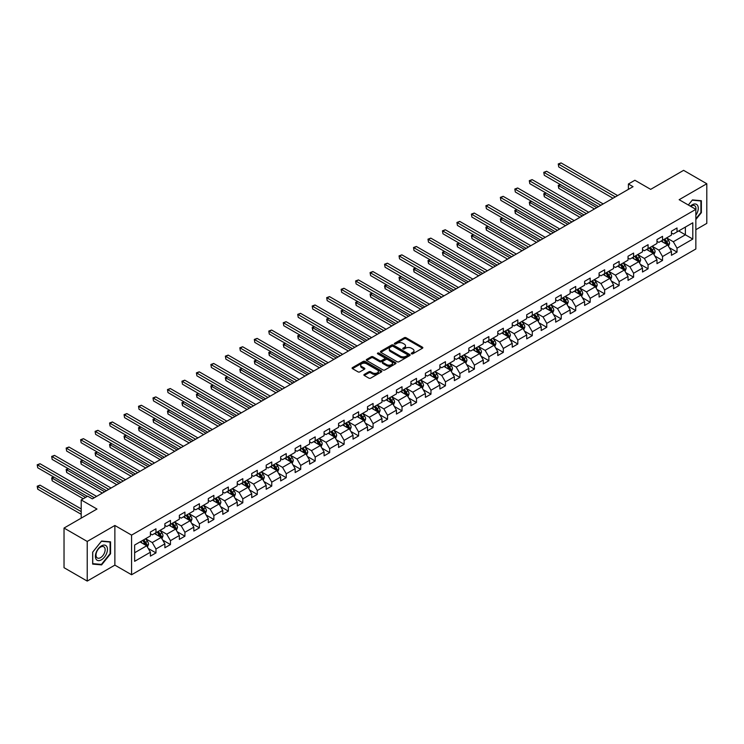 <?xml version="1.0" encoding="UTF-8"?>
<svg xmlns="http://www.w3.org/2000/svg" width="744" height="744" viewBox="0 0 744 744"><rect width="100%" height="100%" fill="white"/><g stroke="black" fill="none" stroke-linecap="round" stroke-linejoin="round"><path stroke-width="1.12" d="M411.516 353.819A0.902 0.521 0 0 0 412.79 353.819L422.462 348.238A1.283 0.744 0 0 0 422.843 347.708A1.283 0.744 0 0 0 422.462 347.188L406.075 337.72A1.283 0.744 0 0 0 404.252 337.72L394.571 343.31A0.902 0.521 0 0 0 395.845 344.044L397.101 343.319A4.12 2.381 0 0 1 402.932 343.319L404.299 344.109A4.12 2.381 0 0 1 405.499 345.793A4.12 2.381 0 0 1 404.299 347.476L403.043 348.192A0.902 0.521 0 0 0 404.317 348.936L405.573 348.211A4.12 2.381 0 0 1 411.395 348.211L412.762 349.001A4.12 2.381 0 0 1 413.971 350.684A4.12 2.381 0 0 1 412.762 352.358L411.516 353.084A0.902 0.521 0 0 0 411.516 353.819L411.516 353.084M364.272 374.418A1.283 0.744 0 0 0 363.89 374.948A1.283 0.744 0 0 0 364.272 375.469L368.866 378.129A1.283 0.744 0 0 0 370.689 378.129L381.44 371.926A1.283 0.744 0 0 0 381.812 371.396A1.283 0.744 0 0 0 381.44 370.875L365.044 361.407A1.283 0.744 0 0 0 363.221 361.407L352.479 367.61A1.283 0.744 0 0 0 352.098 368.141A1.283 0.744 0 0 0 352.479 368.661L358.031 371.87A1.283 0.744 0 0 0 359.854 371.87L364.458 369.21A1.283 0.744 0 0 0 364.83 368.689A1.283 0.744 0 0 0 364.458 368.159L361.696 366.569A3.441 1.99 0 0 1 360.691 365.164A3.441 1.99 0 0 1 362.812 363.332A3.441 1.99 0 0 1 366.569 363.76L377.366 369.991A3.441 1.99 0 0 1 378.371 371.396A3.441 1.99 0 0 1 376.241 373.237A3.441 1.99 0 0 1 372.493 372.8L370.689 371.768A1.283 0.744 0 0 0 368.866 371.768L364.272 374.418L364.272 375.469L368.866 372.837L368.866 371.768M695.854 229.701L706.8 223.377L706.8 183.74L683.606 170.348L650.665 189.357L634.892 180.253L628.401 184.001L633.042 186.679L92.33 498.861L87.69 496.183L81.198 499.931L81.198 518.14M87.225 541.446L87.225 581.083L114.874 565.124L114.874 525.478L87.225 541.446L64.031 528.054L96.971 509.036L81.198 499.931M114.874 525.478L131.576 535.122L695.854 209.343L695.854 248.98L131.576 574.759L131.576 535.122M706.8 183.74L679.151 199.699L695.854 209.343M397.194 361.77A1.283 0.744 0 0 0 399.017 361.77L409.758 355.567A1.283 0.744 0 0 0 410.139 355.046A1.283 0.744 0 0 0 409.758 354.516L393.371 345.058A1.283 0.744 0 0 0 391.549 345.058L380.798 351.261A1.283 0.744 0 0 0 380.426 351.782A1.283 0.744 0 0 0 380.798 352.312L397.194 361.77M378.017 354.014A0.902 0.521 0 0 1 378.928 354.144L378.928 353.075L395.594 362.691A1.283 0.744 0 0 1 395.975 363.221A1.283 0.744 0 0 1 395.594 363.742L384.853 369.954A1.283 0.744 0 0 1 383.03 369.954L366.643 360.487L366.643 359.436A1.283 0.744 0 0 0 366.262 359.957A1.283 0.744 0 0 0 366.643 360.487M366.643 359.436L371.237 356.776A1.283 0.744 0 0 1 373.06 356.776L379.71 360.617A1.283 0.744 0 0 0 381.533 360.617L384.583 358.859A1.283 0.744 0 0 0 384.955 358.329A1.283 0.744 0 0 0 384.583 357.808L377.654 353.809A0.902 0.521 0 0 1 378.928 353.075M87.225 581.083L64.031 567.691L64.031 528.054M148.223 548.44L155.97 552.904L155.97 548.998L164.88 543.855L164.88 547.77L170.45 544.552L170.45 540.646L179.351 535.503L179.351 539.409L184.921 536.192L184.921 532.286L193.831 527.143L193.831 531.058L199.392 527.84L199.392 523.925L208.301 518.791L208.301 522.697L213.872 519.479L213.872 515.573L222.772 510.431L222.772 514.346L228.343 511.128L228.343 507.213L237.252 502.079L237.252 505.985L242.814 502.767L242.814 498.861L251.723 493.718L251.723 497.624L257.284 494.416L257.284 490.501L266.194 485.367L266.194 489.273L271.765 486.055L271.765 482.149L280.665 477.006L280.665 480.912L286.235 477.704L286.235 473.788L295.145 468.646L295.145 472.561L300.706 469.343L300.706 465.437L309.616 460.294L309.616 464.2L315.186 460.992L315.186 457.076L324.086 451.934L324.086 455.849L329.657 452.631L329.657 448.725L338.567 443.582L338.567 447.488L344.128 444.28L344.128 440.364L353.037 435.221L353.037 439.137L358.599 435.919L358.599 432.013L367.508 426.87L367.508 430.776L373.079 427.567L373.079 423.652L381.979 418.509L381.979 422.425L387.55 419.207L387.55 415.301L396.459 410.158L396.459 414.064L402.02 410.855L402.02 406.94L410.93 401.797L410.93 405.713L416.501 402.495L416.501 398.589L425.401 393.446L425.401 397.352L430.971 394.143L430.971 390.228L439.881 385.085L439.881 389L445.442 385.783L445.442 381.877L454.352 376.734L454.352 380.64L459.913 377.431L459.913 373.516L468.822 368.373L468.822 372.288L474.393 369.071L474.393 365.164L483.293 360.022L483.293 363.928L488.864 360.719L488.864 356.804L497.773 351.661L497.773 355.576L503.335 352.358L503.335 348.452L512.244 343.31L512.244 347.216L517.815 344.007L517.815 340.092L526.715 334.949L526.715 338.864L532.286 335.646L532.286 331.74L541.195 326.597L541.195 330.503L546.756 327.295L546.756 323.38L555.666 318.237L555.666 322.152L561.227 318.934L561.227 315.028L570.136 309.885L570.136 313.791L575.707 310.583L575.707 306.668L584.607 301.525L584.607 305.44L590.178 302.222L590.178 298.316L599.087 293.173L599.087 297.079L604.649 293.871L604.649 289.955L613.558 284.812L613.558 288.728L619.129 285.51L619.129 281.604L628.029 276.461L628.029 280.367L633.6 277.159L633.6 273.243L642.509 268.1L642.509 272.016L648.071 268.798L648.071 264.892L656.98 259.749L656.98 263.655L662.541 260.447L662.541 256.531L671.451 251.388L671.451 255.304L677.021 252.086L677.021 248.18L692.794 239.066L692.794 222.791L685.373 227.069L685.373 234.788L692.794 239.066M155.97 552.904L150.409 556.121L150.409 552.215L134.636 561.32L134.636 545.036L150.409 535.931L150.409 532.016L155.97 528.807L155.97 532.713L164.88 527.57L164.88 523.664L170.45 520.447L170.45 524.362L179.351 519.219L179.351 515.304L184.921 512.095L184.921 516.001L193.831 510.858L193.831 506.952L199.392 503.735L199.392 507.65L208.301 502.507L208.301 498.592L213.872 495.383L213.872 499.289L222.772 494.146L222.772 490.24L228.343 487.022L228.343 490.938L237.252 485.795L237.252 481.88L242.814 478.671L242.814 482.577L251.723 477.434L251.723 473.528L257.284 470.31L257.284 474.216L266.194 469.083L266.194 465.167L271.765 461.959L271.765 465.865L280.665 460.722L280.665 456.816L286.235 453.598L286.235 457.504L295.145 452.371L295.145 448.455L300.706 445.238L300.706 449.153L309.616 444.01L309.616 440.104L315.186 436.886L315.186 440.792L324.086 435.659L324.086 431.743L329.657 428.525L329.657 432.441L338.567 427.298L338.567 423.392L344.128 420.174L344.128 424.08L353.037 418.937L353.037 415.031L358.599 411.813L358.599 415.729L367.508 410.586L367.508 406.68L373.079 403.462L373.079 407.368L381.979 402.225L381.979 398.319L387.55 395.101L387.55 399.017L396.459 393.874L396.459 389.958L402.02 386.75L402.02 390.656L410.93 385.513L410.93 381.607L416.501 378.389L416.501 382.304L425.401 377.162L425.401 373.246L430.971 370.038L430.971 373.944L439.881 368.801L439.881 364.895L445.442 361.677L445.442 365.592L454.352 360.449L454.352 356.534L459.913 353.326L459.913 357.232L468.822 352.089L468.822 348.183L474.393 344.965L474.393 348.88L483.293 343.737L483.293 339.822L488.864 336.613L488.864 340.519L497.773 335.377L497.773 331.471L503.335 328.253L503.335 332.168L512.244 327.025L512.244 323.11L517.815 319.901L517.815 323.807L526.715 318.664L526.715 314.759L532.286 311.541L532.286 315.456L541.195 310.313L541.195 306.398L546.756 303.189L546.756 307.095L555.666 301.952L555.666 298.046L561.227 294.829L561.227 298.744L570.136 293.601L570.136 289.686L575.707 286.477L575.707 290.383L584.607 285.24L584.607 281.334L590.178 278.117L590.178 282.032L599.087 276.889L599.087 272.974L604.649 269.765L604.649 273.671L613.558 268.528L613.558 264.622L619.129 261.404L619.129 265.32L628.029 260.177L628.029 256.262L633.6 253.053L633.6 256.959L642.509 251.816L642.509 247.91L648.071 244.692L648.071 248.608L656.98 243.465L656.98 239.549L662.541 236.341L662.541 240.247L671.451 235.104L671.451 231.198L677.021 227.98L677.021 231.895L692.794 222.791M154.492 533.569L161.169 537.428L152.26 542.571L145.582 538.712M150.409 533.783L152.26 534.852L155.97 532.713M152.26 542.571L155.97 548.998M161.169 537.428L164.88 543.855M168.962 525.217L175.64 529.068L166.74 534.211L160.053 530.36M164.88 525.431L166.74 526.501L170.45 524.362M166.74 534.211L170.45 540.646M175.64 529.068L179.351 535.503M183.433 516.857L190.12 520.716L181.21 525.859L174.533 522M179.351 517.071L181.21 518.14L184.921 516.001M181.21 525.859L184.921 532.286M190.12 520.716L193.831 527.143M197.913 508.505L204.591 512.356L195.681 517.499L189.004 513.648M193.831 508.719L195.681 509.789L199.392 507.65M195.681 517.499L199.392 523.925M204.591 512.356L208.301 518.791M212.384 500.145L219.062 504.004L210.161 509.147L203.475 505.288M208.301 500.359L210.161 501.428L213.872 499.289M210.161 509.147L213.872 515.573M219.062 504.004L222.772 510.431M226.855 491.793L233.542 495.644L224.632 500.786L217.955 496.936M222.772 492.007L224.632 493.077L228.343 490.938M224.632 500.786L228.343 507.213M233.542 495.644L237.252 502.079M241.335 483.433L248.012 487.292L239.103 492.435L232.426 488.576M237.252 483.647L239.103 484.716L242.814 482.577M239.103 492.435L242.814 498.861M248.012 487.292L251.723 493.718M255.806 475.081L262.483 478.931L253.574 484.074L246.896 480.224M251.723 475.295L253.574 476.365L257.284 474.216M253.574 484.074L257.284 490.501M262.483 478.931L266.194 485.367M270.277 466.721L276.954 470.58L268.054 475.723L261.367 471.863M266.194 466.934L268.054 468.004L271.765 465.865M268.054 475.723L271.765 482.149M276.954 470.58L280.665 477.006M284.747 458.369L291.434 462.219L282.525 467.362L275.847 463.512M280.665 458.583L282.525 459.653L286.235 457.504M282.525 467.362L286.235 473.788M291.434 462.219L295.145 468.646M299.228 450.008L305.905 453.868L296.996 459.011L290.318 455.151M295.145 450.222L296.996 451.292L300.706 449.153M296.996 459.011L300.706 465.437M305.905 453.868L309.616 460.294M313.698 441.657L320.376 445.507L311.476 450.65L304.789 446.8M309.616 441.871L311.476 442.94L315.186 440.792M311.476 450.65L315.186 457.076M320.376 445.507L324.086 451.934M328.169 433.296L334.856 437.156L325.946 442.299L319.269 438.439M324.086 433.51L325.946 434.58L329.657 432.441M325.946 442.299L329.657 448.725M334.856 437.156L338.567 443.582M342.649 424.945L349.327 428.795L340.417 433.938L333.74 430.088M338.567 425.159L340.417 426.228L344.128 424.08M340.417 433.938L344.128 440.364M349.327 428.795L353.037 435.221M357.12 416.584L363.797 420.444L354.888 425.587L348.211 421.727M353.037 416.798L354.888 417.868L358.599 415.729M354.888 425.587L358.599 432.013M363.797 420.444L367.508 426.87M371.591 408.233L378.268 412.083L369.368 417.226L362.681 413.366M367.508 408.447L369.368 409.516L373.079 407.368M369.368 417.226L373.079 423.652M378.268 412.083L381.979 418.509M386.062 399.872L392.748 403.732L383.839 408.875L377.162 405.015M381.979 400.086L383.839 401.156L387.55 399.017M383.839 408.875L387.55 415.301M392.748 403.732L396.459 410.158M400.542 391.521L407.219 395.371L398.31 400.514L391.632 396.654M396.459 391.735L398.31 392.804L402.02 390.656M398.31 400.514L402.02 406.94M407.219 395.371L410.93 401.797M415.013 383.16L421.69 387.019L412.79 392.162L406.103 388.303M410.93 383.374L412.79 384.443L416.501 382.304M412.79 392.162L416.501 398.589M421.69 387.019L425.401 393.446M429.483 374.809L436.17 378.659L427.261 383.802L420.583 379.942M425.401 375.023L427.261 376.092L430.971 373.944M427.261 383.802L430.971 390.228M436.17 378.659L439.881 385.085M443.963 366.448L450.641 370.307L441.731 375.45L435.054 371.591M439.881 366.662L441.731 367.731L445.442 365.592M441.731 375.45L445.442 381.877M450.641 370.307L454.352 376.734M458.434 358.087L465.112 361.947L456.202 367.09L449.525 363.23M454.352 358.31L456.202 359.38L459.913 357.232M456.202 367.09L459.913 373.516M465.112 361.947L468.822 368.373M472.905 349.736L479.582 353.595L470.682 358.738L463.996 354.879M468.822 349.95L470.682 351.019L474.393 348.88M470.682 358.738L474.393 365.164M479.582 353.595L483.293 360.022M487.376 341.375L494.062 345.235L485.153 350.377L478.476 346.518M483.293 341.598L485.153 342.668L488.864 340.519M485.153 350.377L488.864 356.804M494.062 345.235L497.773 351.661M501.856 333.024L508.533 336.883L499.624 342.026L492.946 338.167M497.773 333.238L499.624 334.307L503.335 332.168M499.624 342.026L503.335 348.452M508.533 336.883L512.244 343.31M516.327 324.663L523.004 328.523L514.095 333.665L507.417 329.806M512.244 324.877L514.095 325.956L517.815 323.807M514.095 333.665L517.815 340.092M523.004 328.523L526.715 334.949M530.798 316.312L537.475 320.171L528.575 325.314L521.888 321.454M526.715 316.526L528.575 317.595L532.286 315.456M528.575 325.314L532.286 331.74M537.475 320.171L541.195 326.597M545.268 307.951L551.955 311.81L543.046 316.953L536.368 313.094M541.195 308.165L543.046 309.244L546.756 307.095M543.046 316.953L546.756 323.38M551.955 311.81L555.666 318.237M559.748 299.599L566.426 303.459L557.516 308.602L550.839 304.742M555.666 299.813L557.516 300.883L561.227 298.744M557.516 308.602L561.227 315.028M566.426 303.459L570.136 309.885M574.219 291.239L580.897 295.098L571.996 300.241L565.31 296.382M570.136 291.453L571.996 292.532L575.707 290.383M571.996 300.241L575.707 306.668M580.897 295.098L584.607 301.525M588.69 282.887L595.377 286.747L586.467 291.89L579.79 288.03M584.607 283.101L586.467 284.171L590.178 282.032M586.467 291.89L590.178 298.316M595.377 286.747L599.087 293.173M603.17 274.527L609.848 278.386L600.938 283.529L594.261 279.67M599.087 274.741L600.938 275.819L604.649 273.671M600.938 283.529L604.649 289.955M609.848 278.386L613.558 284.812M617.641 266.175L624.318 270.035L615.409 275.178L608.731 271.318M613.558 266.389L615.409 267.459L619.129 265.32M615.409 275.178L619.129 281.604M624.318 270.035L628.029 276.461M632.112 257.815L638.789 261.674L629.889 266.817L623.202 262.958M628.029 258.029L629.889 259.107L633.6 256.959M629.889 266.817L633.6 273.243M638.789 261.674L642.509 268.1M646.582 249.463L653.269 253.323L644.36 258.456L637.682 254.606M642.509 249.677L644.36 250.747L648.071 248.608M644.36 258.456L648.071 264.892M653.269 253.323L656.98 259.749M661.063 241.103L667.74 244.962L658.831 250.105L652.153 246.245M656.98 241.316L658.831 242.395L662.541 240.247M658.831 250.105L662.541 256.531M667.74 244.962L671.451 251.388M678.686 230.928L685.373 234.788L673.311 241.744L666.624 237.894M671.451 232.965L673.311 234.035L677.021 231.895M673.311 241.744L677.021 248.18M114.874 565.124L131.576 574.759M628.401 184.001L628.401 189.357M134.636 552.746L146.698 545.78L140.021 541.93M146.698 545.78L150.409 552.215M669.274 247.613L677.021 252.086M654.794 255.973L662.541 260.447M640.324 264.325L648.071 268.798M625.853 272.685L633.6 277.159M611.382 281.037L619.129 285.51M596.902 289.397L604.649 293.871M582.431 297.749L590.178 302.222M567.96 306.109L575.707 310.583M553.48 314.461L561.227 318.934M539.009 322.822L546.756 327.295M524.539 331.173L532.286 335.646M510.068 339.534L517.815 344.007M495.588 347.885L503.335 352.358M481.117 356.246L488.864 360.719M466.646 364.597L474.393 369.071M452.166 372.958L459.913 377.431M437.695 381.309L445.442 385.783M423.224 389.67L430.971 394.143M408.754 398.021L416.501 402.495M394.274 406.382L402.02 410.855M379.803 414.733L387.55 419.207M365.332 423.094L373.079 427.567M350.852 431.446L358.599 435.919M336.381 439.806L344.128 444.28M321.91 448.158L329.657 452.631M307.439 456.518L315.186 460.992M292.959 464.87L300.706 469.343M278.488 473.231L286.235 477.704M264.018 481.582L271.765 486.055M249.538 489.943L257.284 494.416M235.067 498.294L242.814 502.767M220.596 506.655L228.343 511.128M206.125 515.015L213.872 519.479M191.645 523.367L199.392 527.84M177.174 531.728L184.921 536.192M162.703 540.079L170.45 544.552M695.854 219.527L701.369 212.663L701.369 200.722L692.422 199.922L688.34 205L692.236 200.183L700.913 200.964L700.913 212.524L695.854 218.82M92.656 564.101L101.603 564.901L110.558 553.759L110.558 541.827L101.603 541.028L92.656 552.16L92.656 564.101M110.093 553.49L110.558 553.759M100.663 564.352L101.603 564.901M411.869 353.949L412.762 353.437A4.12 2.381 0 0 0 413.971 351.754L413.971 350.684M405.499 345.793L405.499 346.862A4.12 2.381 0 0 1 404.299 348.545L403.406 349.057M422.462 347.188L422.462 348.238L406.075 338.79A1.283 0.744 0 0 0 404.252 338.79L394.934 344.165M409.758 354.516L409.758 355.567L393.371 346.127A1.283 0.744 0 0 0 391.549 346.127L380.816 352.321M407.479 355.409A0.902 0.521 0 0 0 407.479 354.674L393.092 346.369A0.902 0.521 0 0 0 391.818 346.369L390.498 347.132A4.12 2.381 0 0 0 389.289 348.815A4.12 2.381 0 0 0 390.498 350.498L400.337 356.171A4.12 2.381 0 0 0 406.159 356.171L407.479 355.409L407.479 356.488A0.902 0.521 0 0 0 407.749 356.116L407.749 355.046M389.289 348.815L389.289 349.885A4.12 2.381 0 0 0 390.498 351.568L390.498 350.498M407.479 356.488L406.159 357.25A4.12 2.381 0 0 1 400.337 357.25L390.498 351.568M366.653 360.496L371.237 357.855L371.237 356.776M384.955 358.329L384.955 359.399A1.283 0.744 0 0 1 384.583 359.929L381.533 361.686A1.283 0.744 0 0 1 379.71 361.686L373.06 357.855A1.283 0.744 0 0 0 371.237 357.855M378.928 354.144L395.585 363.76M386.601 364.597A3.441 1.99 0 0 0 390.358 365.034A3.441 1.99 0 0 0 392.488 363.193A3.441 1.99 0 0 0 391.474 361.789L387.68 359.594A1.283 0.744 0 0 0 385.857 359.594L382.807 361.352A1.283 0.744 0 0 0 382.425 361.882A1.283 0.744 0 0 0 382.807 362.402L386.601 364.597L386.601 365.676A3.441 1.99 0 0 0 390.358 366.104A3.441 1.99 0 0 0 392.488 364.262L392.488 363.193M382.425 361.882L382.425 362.951A1.283 0.744 0 0 0 382.807 363.472L382.807 362.402M386.601 365.676L382.807 363.472M378.371 371.396L378.371 372.465A3.441 1.99 0 0 1 376.241 374.306A3.441 1.99 0 0 1 372.493 373.869L370.689 372.837A1.283 0.744 0 0 0 368.866 372.837M360.691 365.164L360.691 366.234A3.441 1.99 0 0 0 361.696 367.648L361.696 366.569M364.439 369.219L361.696 367.648M381.421 371.935L365.044 362.477A1.283 0.744 0 0 0 363.221 362.477L352.498 368.671M668.475 246.236L669.581 243.455A3.478 2.009 -120 0 0 668.465 240.489L666.55 237.931M663.211 242.349L661.909 240.61M560.52 184.661L558.753 185.684L558.753 188.362L594.447 208.971M663.676 239.596L665.592 242.153A3.478 2.009 60 0 1 666.587 244.246L667.703 243.604A3.478 2.009 -120 0 0 666.708 241.512L664.792 238.954M663.918 239.456L666.047 242.293A1.767 1.023 60 0 1 666.364 242.832L667.703 243.604M558.753 188.362L558.242 185.386L596.762 207.632M558.242 185.386L560.316 184.549M615.316 196.918L558.753 164.257L561.069 162.917L617.641 195.579M613 198.257L558.753 166.935L558.242 163.959L561.069 162.917M558.753 166.935L558.242 163.959M695.854 215.23A8.528 4.92 120 0 0 697.454 212.217A8.528 4.92 120 0 0 696.923 204.665A8.528 4.92 120 0 0 690.386 206.19M700.337 200.629L700.913 200.964M695.854 209.789A6.454 3.729 120 0 0 694.617 205.67A6.454 3.729 120 0 0 690.767 206.404M101.426 559.814A8.528 4.92 120 0 0 107.452 549.37A8.528 4.92 120 0 0 101.426 545.891A8.528 4.92 120 0 0 95.39 556.335A8.528 4.92 120 0 0 101.426 559.814M100.58 557.637A6.454 3.729 120 0 0 104.792 551.946A6.454 3.729 120 0 0 103.807 546.775A6.454 3.729 120 0 0 100.58 547.091A6.454 3.729 120 0 0 96.357 552.783A6.454 3.729 120 0 0 97.343 557.963A6.454 3.729 120 0 0 100.58 557.637M92.749 552.076L101.426 541.288L110.093 542.06L110.093 553.629L101.426 564.417L92.749 563.645L92.73 552.067M109.517 541.734L110.093 542.06M654.004 254.588L655.101 251.807A3.478 2.009 -120 0 0 653.995 248.849L652.079 246.292M648.74 250.709L647.438 248.97M546.04 193.022L544.283 194.035L544.283 196.714L579.976 217.322M649.205 247.947L651.121 250.505A3.478 2.009 60 0 1 652.116 252.597L653.223 251.956A3.478 2.009 -120 0 0 652.228 249.863L650.312 247.306M649.447 247.808L651.567 250.644A1.767 1.023 60 0 1 651.893 251.184L653.223 251.956M544.283 196.714L543.771 193.747L582.292 215.983M543.771 193.747L545.836 192.901M639.524 262.948L640.631 260.168A3.478 2.009 -120 0 0 639.524 257.201L637.608 254.643M634.269 259.061L632.967 257.322M531.569 201.373L529.802 202.396L529.802 205.074L565.496 225.683M634.725 256.308L636.641 258.866A3.478 2.009 60 0 1 637.636 260.958L638.752 260.316A3.478 2.009 -120 0 0 637.757 258.224L635.841 255.666M634.976 256.168L637.096 259.005A1.767 1.023 60 0 1 637.422 259.544L638.752 260.316M529.802 205.074L529.3 202.098L567.821 224.344M529.3 202.098L531.365 201.261M600.845 205.27L544.283 172.608L546.598 171.269L603.17 203.93M598.529 206.609L544.283 175.286L543.771 172.32L546.598 171.269M544.283 175.286L543.771 172.32M586.374 213.63L529.802 180.969L532.127 179.63L588.69 212.291M584.059 214.97L529.802 183.647L529.3 180.671L532.127 179.63M529.802 183.647L529.3 180.671M625.053 271.3L626.16 268.519A3.478 2.009 -120 0 0 625.044 265.562L623.128 263.004M619.799 267.422L618.496 265.682M517.099 209.734L515.332 210.747L515.332 213.426L551.025 234.035M620.254 264.659L622.17 267.217A3.478 2.009 60 0 1 623.165 269.309L624.281 268.668A3.478 2.009 -120 0 0 623.286 266.575L621.37 264.018M620.496 264.52L622.626 267.356A1.767 1.023 60 0 1 622.942 267.896L624.281 268.668M515.332 213.426L514.82 210.459L553.341 232.695M514.82 210.459L516.894 209.613M610.582 279.66L611.68 276.88A3.478 2.009 -120 0 0 610.573 273.913L608.657 271.355M605.318 275.773L604.016 274.034M502.619 218.085L500.861 219.108L500.861 221.786L536.554 242.395M605.783 273.02L607.699 275.578A3.478 2.009 60 0 1 608.694 277.67L609.81 277.028A3.478 2.009 -120 0 0 608.815 274.936L606.899 272.378M606.025 272.881L608.146 275.717A1.767 1.023 60 0 1 608.471 276.257L609.81 277.028M500.861 221.786L500.349 218.81L538.87 241.056M500.349 218.81L502.423 217.973M596.102 288.012L597.209 285.231A3.478 2.009 -120 0 0 596.102 282.274L594.186 279.716M590.848 284.134L589.546 282.394M488.148 226.446L486.39 227.459L486.39 230.138L522.074 250.747M591.313 281.372L593.228 283.929A3.478 2.009 60 0 1 594.224 286.022L595.33 285.38A3.478 2.009 -120 0 0 594.335 283.287L592.419 280.73M591.554 281.232L593.675 284.069A1.767 1.023 60 0 1 594 284.608L595.33 285.38M486.39 230.138L485.879 227.171L524.399 249.407M485.879 227.171L487.943 226.325M571.904 221.982L515.332 189.32L517.657 187.981L574.219 220.643M569.579 223.321L515.332 191.999L514.82 189.032L517.657 187.981M515.332 191.999L514.82 189.032M557.423 230.342L500.861 197.681L503.176 196.342L559.748 229.003M555.108 231.682L500.861 200.359L500.349 197.383L503.176 196.342M500.861 200.359L500.349 197.383M542.953 238.694L486.39 206.032L488.706 204.693L545.268 237.355M540.637 240.033L486.39 208.711L485.879 205.744L488.706 204.693M486.39 208.711L485.879 205.744M581.631 296.372L582.738 293.592A3.478 2.009 -120 0 0 581.631 290.625L579.716 288.067M576.377 292.485L575.075 290.746M473.677 234.797L471.91 235.82L471.91 238.499L507.603 259.107M576.832 289.732L578.748 292.29A3.478 2.009 60 0 1 579.743 294.382L580.859 293.741A3.478 2.009 -120 0 0 579.864 291.648L577.949 289.091M577.074 289.593L579.204 292.429A1.767 1.023 60 0 1 579.52 292.969L580.859 293.741M471.91 238.499L471.398 235.523L509.928 257.768M471.398 235.523L473.472 234.686M528.482 247.054L471.91 214.393L474.235 213.054L530.798 245.715M526.157 248.394L471.91 217.071L471.398 214.095L474.235 213.054M471.91 217.071L471.398 214.095M567.161 304.724L568.267 301.943A3.478 2.009 -120 0 0 567.151 298.986L565.235 296.428M561.897 300.846L560.604 299.107M459.206 243.158L457.439 244.172L457.439 246.85L493.133 267.459M562.362 298.084L564.278 300.641A3.478 2.009 60 0 1 565.273 302.734L566.389 302.092A3.478 2.009 -120 0 0 565.394 299.999L563.478 297.442M562.604 297.944L564.733 300.781A1.767 1.023 60 0 1 565.049 301.32L566.389 302.092M457.439 246.85L456.928 243.883L495.448 266.12M456.928 243.883L459.002 243.037M514.011 255.406L457.439 222.744L459.755 221.405L516.327 254.067M511.686 256.745L457.439 225.423L456.928 222.456L459.755 221.405M457.439 225.423L456.928 222.456M552.69 313.084L553.787 310.304A3.478 2.009 -120 0 0 552.68 307.337L550.765 304.78M547.426 309.197L546.124 307.458M444.726 251.509L442.968 252.532L442.968 255.211L478.662 275.819M547.891 306.444L549.807 309.002A3.478 2.009 60 0 1 550.802 311.094L551.909 310.453A3.478 2.009 -120 0 0 550.913 308.36L548.998 305.803M548.133 306.305L550.253 309.141A1.767 1.023 60 0 1 550.579 309.681L551.909 310.453M442.968 255.211L442.457 252.235L480.977 274.48M442.457 252.235L444.521 251.398M499.531 263.767L442.968 231.105L445.284 229.766L501.856 262.427M497.215 265.106L442.968 233.783L442.457 230.807L445.284 229.766M442.968 233.783L442.457 230.807M538.21 321.436L539.316 318.655A3.478 2.009 -120 0 0 538.21 315.698L536.294 313.14M532.955 317.558L531.653 315.819M430.255 259.87L428.488 260.884L428.488 263.562L464.182 284.171M533.42 314.805L535.327 317.353A3.478 2.009 60 0 1 536.322 319.446L537.438 318.804A3.478 2.009 -120 0 0 536.443 316.712L534.527 314.154M533.662 314.656L535.782 317.493A1.767 1.023 60 0 1 536.108 318.032L537.438 318.804M428.488 263.562L427.986 260.595L466.507 282.832M427.986 260.595L430.051 259.749M485.06 272.118L428.488 239.456L430.813 238.117L487.376 270.779M482.744 273.457L428.488 242.135L427.986 239.168L430.813 238.117M428.488 242.135L427.986 239.168M523.739 329.797L524.846 327.016A3.478 2.009 -120 0 0 523.73 324.049L521.814 321.492M518.484 325.909L517.182 324.17M415.784 268.221L414.017 269.244L414.017 271.923L449.711 292.532M518.94 323.156L520.856 325.714A3.478 2.009 60 0 1 521.851 327.806L522.967 327.165A3.478 2.009 -120 0 0 521.972 325.072L520.056 322.515M519.182 323.017L521.312 325.853A1.767 1.023 60 0 1 521.628 326.393L522.967 327.165M414.017 271.923L413.506 268.947L452.027 291.192M413.506 268.947L415.58 268.11M470.589 280.479L414.017 247.817L416.342 246.478L472.905 279.139M468.264 281.818L414.017 250.496L413.506 247.519L416.342 246.478M414.017 250.496L413.506 247.519M509.268 338.148L510.365 335.367A3.478 2.009 -120 0 0 509.259 332.41L507.343 329.852M504.004 334.27L502.702 332.531M401.304 276.582L399.547 277.596L399.547 280.274L435.24 300.883M504.469 331.517L506.385 334.065A3.478 2.009 60 0 1 507.38 336.158L508.496 335.516A3.478 2.009 -120 0 0 507.501 333.424L505.585 330.866M504.711 331.378L506.831 334.205A1.767 1.023 60 0 1 507.157 334.744L508.496 335.516M399.547 280.274L399.035 277.307L437.556 299.544M399.035 277.307L401.109 276.461M456.109 288.83L399.547 256.178L401.862 254.839L458.434 287.491M453.793 290.169L399.547 258.856L399.035 255.88L401.862 254.839M399.547 258.856L399.035 255.88M494.788 346.509L495.895 343.728A3.478 2.009 -120 0 0 494.788 340.761L492.872 338.213M489.533 342.621L488.231 340.882M386.834 284.933L385.076 285.956L385.076 288.635L420.76 309.244M489.998 339.868L491.914 342.426A3.478 2.009 60 0 1 492.909 344.519L494.016 343.877A3.478 2.009 -120 0 0 493.021 341.784L491.105 339.227M490.24 339.729L492.361 342.566A1.767 1.023 60 0 1 492.686 343.105L494.016 343.877M385.076 288.635L384.564 285.659L423.085 307.904M384.564 285.659L386.629 284.822M441.638 297.191L385.076 264.529L387.392 263.19L443.963 295.852M439.323 298.53L385.076 267.208L384.564 264.232L387.392 263.19M385.076 267.208L384.564 264.232M480.317 354.86L481.424 352.079A3.478 2.009 -120 0 0 480.317 349.122L478.401 346.565M475.063 350.982L473.761 349.243M372.363 293.294L370.596 294.308L370.596 296.986L406.289 317.595M475.518 348.229L477.434 350.777A3.478 2.009 60 0 1 478.429 352.87L479.545 352.228A3.478 2.009 -120 0 0 478.55 350.136L476.634 347.578M475.76 348.09L477.89 350.917A1.767 1.023 60 0 1 478.206 351.456L479.545 352.228M370.596 296.986L370.084 294.019L408.614 316.256M370.084 294.019L372.158 293.173M427.168 305.542L370.596 272.89L372.921 271.551L429.483 304.203M424.843 306.881L370.596 275.568L370.084 272.592L372.921 271.551M370.596 275.568L370.084 272.592M465.846 363.221L466.953 360.44A3.478 2.009 -120 0 0 465.837 357.473L463.921 354.925M460.583 359.333L459.29 357.604M357.892 301.655L356.125 302.668L356.125 305.347L391.818 325.956M461.048 356.581L462.963 359.138A3.478 2.009 60 0 1 463.958 361.231L465.074 360.589A3.478 2.009 -120 0 0 464.079 358.496L462.163 355.939M461.289 356.441L463.419 359.278A1.767 1.023 60 0 1 463.735 359.817L465.074 360.589M356.125 305.347L355.613 302.371L394.134 324.617M355.613 302.371L357.687 301.534M412.697 313.903L356.125 281.241L358.441 279.902L415.013 312.564M410.372 315.242L356.125 283.92L355.613 280.944L358.441 279.902M356.125 283.92L355.613 280.944M451.376 371.572L452.473 368.792A3.478 2.009 -120 0 0 451.366 365.834L449.45 363.277M446.112 367.694L444.81 365.955M343.412 310.006L341.654 311.02L341.654 313.698L377.348 334.307M446.577 364.941L448.493 367.49A3.478 2.009 60 0 1 449.488 369.582L450.594 368.94A3.478 2.009 -120 0 0 449.599 366.848L447.693 364.29M446.819 364.802L448.939 367.629A1.767 1.023 60 0 1 449.264 368.168L450.594 368.94M341.654 313.698L341.143 310.732L379.663 332.968M341.143 310.732L343.207 309.885M398.217 322.254L341.654 289.602L343.97 288.263L400.542 320.915M395.901 323.594L341.654 292.28L341.143 289.304L343.97 288.263M341.654 292.28L341.143 289.304M436.895 379.933L438.002 377.152A3.478 2.009 -120 0 0 436.895 374.186L434.98 371.637M431.641 376.046L430.339 374.316M328.941 318.367L327.183 319.381L327.183 322.059L362.867 342.668M432.106 373.293L434.012 375.85A3.478 2.009 60 0 1 435.008 377.943L436.124 377.301A3.478 2.009 -120 0 0 435.128 375.209L433.213 372.651M432.348 373.153L434.468 375.99A1.767 1.023 60 0 1 434.794 376.529L436.124 377.301M327.183 322.059L326.672 319.083L365.192 341.329M326.672 319.083L328.736 318.246M383.746 330.615L327.183 297.953L329.499 296.614L386.062 329.276M381.43 331.954L327.183 300.632L326.672 297.656L329.499 296.614M327.183 300.632L326.672 297.656M422.425 388.284L423.531 385.504A3.478 2.009 -120 0 0 422.415 382.546L420.509 379.989M417.17 384.406L415.868 382.667M314.47 326.718L312.703 327.732L312.703 330.41L348.397 351.019M417.626 381.653L419.542 384.202A3.478 2.009 60 0 1 420.537 386.294L421.653 385.652A3.478 2.009 -120 0 0 420.658 383.56L418.742 381.002M417.868 381.514L419.997 384.341A1.767 1.023 60 0 1 420.314 384.881L421.653 385.652M312.703 330.41L312.192 327.444L350.712 349.68M312.192 327.444L314.266 326.597M369.275 338.966L312.703 306.314L315.028 304.975L371.591 337.627M366.95 340.306L312.703 308.993L312.192 306.017L315.028 304.975M312.703 308.993L312.192 306.017M407.954 396.645L409.051 393.864A3.478 2.009 -120 0 0 407.945 390.898L406.029 388.349M402.69 392.758L401.388 391.028M299.999 335.079L298.232 336.093L298.232 338.771L333.926 359.38M403.155 390.005L405.071 392.562A3.478 2.009 60 0 1 406.066 394.655L407.182 394.013A3.478 2.009 -120 0 0 406.187 391.921L404.271 389.363M403.397 389.865L405.517 392.702A1.767 1.023 60 0 1 405.843 393.241L407.182 394.013M298.232 338.771L297.721 335.795L336.242 358.041M297.721 335.795L299.795 334.958M354.795 347.327L298.232 314.666L300.548 313.326L357.12 345.988M352.479 348.666L298.232 317.344L297.721 314.368L300.548 313.326M298.232 317.344L297.721 314.368M393.474 404.996L394.58 402.216A3.478 2.009 -120 0 0 393.474 399.258L391.558 396.701M388.219 401.118L386.917 399.379M285.519 343.43L283.762 344.453L283.762 347.132L319.446 367.731M388.684 398.366L390.6 400.914A3.478 2.009 60 0 1 391.595 403.006L392.702 402.365A3.478 2.009 -120 0 0 391.707 400.272L389.791 397.724M388.926 398.226L391.046 401.062A1.767 1.023 60 0 1 391.372 401.593L392.702 402.365M283.762 347.132L283.25 344.156L321.771 366.392M283.25 344.156L285.315 343.31M340.324 355.678L283.762 323.026L286.077 321.687L342.649 354.339M338.009 357.018L283.762 325.705L283.25 322.729L286.077 321.687M283.762 325.705L283.25 322.729M379.003 413.357L380.11 410.576A3.478 2.009 -120 0 0 379.003 407.61L377.087 405.062M373.748 409.47L372.446 407.74M271.048 351.791L269.282 352.805L269.282 355.483L304.975 376.092M374.204 406.717L376.12 409.274A3.478 2.009 60 0 1 377.115 411.367L378.231 410.725A3.478 2.009 -120 0 0 377.236 408.633L375.32 406.075M374.446 406.577L376.576 409.414A1.767 1.023 60 0 1 376.892 409.953L378.231 410.725M269.282 355.483L268.779 352.507L307.3 374.753M268.779 352.507L270.844 351.67M325.853 364.039L269.282 331.378L271.607 330.038L328.169 362.7M323.528 365.378L269.282 334.056L268.779 331.08L271.607 330.038M269.282 334.056L268.779 331.08M364.532 421.709L365.639 418.928A3.478 2.009 -120 0 0 364.523 415.97L362.607 413.413M359.268 417.83L357.976 416.091M256.578 360.143L254.811 361.166L254.811 363.844L290.504 384.443M359.733 415.078L361.649 417.635A3.478 2.009 60 0 1 362.644 419.718L363.76 419.077A3.478 2.009 -120 0 0 362.765 416.984L360.849 414.436M359.975 414.938L362.105 417.775A1.767 1.023 60 0 1 362.421 418.305L363.76 419.077M254.811 363.844L254.299 360.868L292.82 383.104M254.299 360.868L256.373 360.022M311.383 372.391L254.811 339.738L257.136 338.399L313.698 371.051M309.058 373.73L254.811 342.417L254.299 339.441L257.136 338.399M254.811 342.417L254.299 339.441M350.061 430.069L351.159 427.288A3.478 2.009 -120 0 0 350.052 424.322L348.136 421.774M344.798 426.182L343.496 424.452M242.098 368.503L240.34 369.517L240.34 372.195L276.033 392.804M345.263 423.429L347.178 425.987A3.478 2.009 60 0 1 348.173 428.079L349.28 427.437A3.478 2.009 -120 0 0 348.285 425.345L346.379 422.787M345.504 423.289L347.625 426.126A1.767 1.023 60 0 1 347.95 426.665L349.28 427.437M240.34 372.195L239.828 369.219L278.349 391.465M239.828 369.219L241.893 368.382M296.903 380.751L240.34 348.09L242.656 346.751L299.228 379.412M294.587 382.091L240.34 350.768L239.828 347.792L242.656 346.751M240.34 350.768L239.828 347.792M335.581 438.421L336.688 435.64A3.478 2.009 -120 0 0 335.581 432.683L333.665 430.125M330.327 434.543L329.025 432.803M227.627 376.855L225.869 377.878L225.869 380.556L261.553 401.156M330.792 431.79L332.698 434.347A3.478 2.009 60 0 1 333.693 436.43L334.809 435.789A3.478 2.009 -120 0 0 333.814 433.696L331.898 431.148M331.034 431.65L333.154 434.487A1.767 1.023 60 0 1 333.479 435.017L334.809 435.789M225.869 380.556L225.358 377.58L263.878 399.816M225.358 377.58L227.422 376.734M282.432 389.103L225.869 356.45L228.185 355.111L284.747 387.764M280.116 390.442L225.869 359.129L225.358 356.153L228.185 355.111M225.869 359.129L225.358 356.153M321.11 446.781L322.217 444.001A3.478 2.009 -120 0 0 321.101 441.043L319.195 438.486M315.856 442.894L314.554 441.164M213.156 385.215L211.389 386.229L211.389 388.907L247.082 409.516M316.312 440.141L318.227 442.699A3.478 2.009 60 0 1 319.223 444.791L320.339 444.149A3.478 2.009 -120 0 0 319.343 442.057L317.428 439.499M316.553 440.002L318.683 442.838A1.767 1.023 60 0 1 318.999 443.377L320.339 444.149M211.389 388.907L210.877 385.931L249.398 408.177M210.877 385.931L212.951 385.094M267.961 397.463L211.389 364.802L213.714 363.463L270.277 396.124M265.636 398.803L211.389 367.48L210.877 364.504L213.714 363.463M211.389 367.48L210.877 364.504M306.64 455.133L307.737 452.352A3.478 2.009 -120 0 0 306.63 449.395L304.714 446.837M301.376 451.255L300.074 449.516M198.685 393.567L196.918 394.59L196.918 397.268L232.612 417.868M301.841 448.502L303.757 451.059A3.478 2.009 60 0 1 304.752 453.143L305.868 452.501A3.478 2.009 -120 0 0 304.873 450.408L302.957 447.86M302.083 448.362L304.203 451.199A1.767 1.023 60 0 1 304.529 451.729L305.868 452.501M196.918 397.268L196.407 394.292L234.927 416.528M196.407 394.292L198.481 393.446M253.481 405.815L196.918 373.163L199.234 371.823L255.806 404.476M251.165 407.154L196.918 375.841L196.407 372.865L199.234 371.823M196.918 375.841L196.407 372.865M292.169 463.493L293.266 460.713A3.478 2.009 -120 0 0 292.159 457.755L290.244 455.198M286.905 459.606L285.603 457.876M184.205 401.927L182.447 402.941L182.447 405.62L218.132 426.228M287.37 456.853L289.286 459.411A3.478 2.009 60 0 1 290.281 461.503L291.388 460.862A3.478 2.009 -120 0 0 290.393 458.769L288.477 456.212M287.612 456.714L289.732 459.55A1.767 1.023 60 0 1 290.058 460.09L291.388 460.862M182.447 405.62L181.936 402.644L220.457 424.889M181.936 402.644L184.001 401.807M239.01 414.176L182.447 381.514L184.763 380.175L241.335 412.836M236.694 415.515L182.447 384.192L181.936 381.226L184.763 380.175M182.447 384.192L181.936 381.226M277.689 471.845L278.795 469.064A3.478 2.009 -120 0 0 277.689 466.107L275.773 463.549M272.434 467.967L271.132 466.228M169.734 410.279L167.967 411.302L167.967 413.98L203.661 434.58M272.89 465.214L274.806 467.771A3.478 2.009 60 0 1 275.801 469.855L276.917 469.213A3.478 2.009 -120 0 0 275.922 467.12L274.006 464.572M273.132 465.074L275.261 467.911A1.767 1.023 60 0 1 275.587 468.441L276.917 469.213M167.967 413.98L167.465 411.004L205.986 433.241M167.465 411.004L169.53 410.158M224.539 422.527L167.967 389.875L170.292 388.535L226.855 421.188M222.214 423.866L167.967 392.553L167.465 389.577L170.292 388.535M167.967 392.553L167.465 389.577M263.218 480.206L264.325 477.425A3.478 2.009 -120 0 0 263.209 474.467L261.293 471.91M257.954 476.318L256.661 474.588M155.263 418.639L153.497 419.653L153.497 422.332L189.19 442.94M258.419 473.565L260.335 476.123A3.478 2.009 60 0 1 261.33 478.215L262.446 477.574A3.478 2.009 -120 0 0 261.451 475.481L259.535 472.924M258.661 473.426L260.791 476.262A1.767 1.023 60 0 1 261.107 476.802L262.446 477.574M153.497 422.332L152.985 419.356L191.506 441.601M152.985 419.356L155.059 418.519M210.068 430.888L153.497 398.226L155.822 396.887L212.384 429.548M207.743 432.227L153.497 400.904L152.985 397.938L155.822 396.887M153.497 400.904L152.985 397.938M248.747 488.557L249.844 485.776A3.478 2.009 -120 0 0 248.738 482.819L246.822 480.261M243.483 484.679L242.181 482.94M140.783 426.991L139.026 428.014L139.026 430.692L174.719 451.292M243.948 481.926L245.864 484.484A3.478 2.009 60 0 1 246.859 486.567L247.966 485.925A3.478 2.009 -120 0 0 246.971 483.833L245.064 481.284M244.19 481.786L246.311 484.623A1.767 1.023 60 0 1 246.636 485.153L247.966 485.925M139.026 430.692L138.514 427.716L177.035 449.953M138.514 427.716L140.579 426.879M195.588 439.239L139.026 406.587L141.341 405.248L197.913 437.9M193.273 440.578L139.026 409.265L138.514 406.289L141.341 405.248M139.026 409.265L138.514 406.289M234.267 496.918L235.374 494.137A3.478 2.009 -120 0 0 234.267 491.18L232.351 488.622M229.013 493.03L227.71 491.3M126.313 435.352L124.555 436.365L124.555 439.044L160.239 459.653M229.478 490.277L231.384 492.835A3.478 2.009 60 0 1 232.379 494.927L233.495 494.286A3.478 2.009 -120 0 0 232.5 492.193L230.584 489.636M229.719 490.138L231.84 492.974A1.767 1.023 60 0 1 232.165 493.514L233.495 494.286M124.555 439.044L124.043 436.068L162.564 458.313M124.043 436.068L126.108 435.231M181.118 447.6L124.555 414.938L126.871 413.599L183.433 446.261M178.802 448.939L124.555 417.617L124.043 414.65L126.871 413.599M124.555 417.617L124.043 414.65M219.796 505.269L220.903 502.488A3.478 2.009 -120 0 0 219.787 499.531L217.88 496.973M214.542 501.391L213.24 499.652M111.842 443.703L110.075 444.726L110.075 447.404L145.768 468.004M214.997 498.638L216.913 501.196A3.478 2.009 60 0 1 217.908 503.288L219.024 502.637A3.478 2.009 -120 0 0 218.029 500.554L216.113 497.996M215.239 498.499L217.369 501.335A1.767 1.023 60 0 1 217.685 501.875L219.024 502.637M110.075 447.404L109.563 444.428L148.084 466.665M109.563 444.428L111.637 443.591M166.647 455.951L110.075 423.299L112.4 421.96L168.962 454.612M164.322 457.29L110.075 425.977L109.563 423.001L112.4 421.96M110.075 425.977L109.563 423.001M205.325 513.63L206.423 510.849A3.478 2.009 -120 0 0 205.316 507.892L203.4 505.334M200.062 509.742L198.76 508.013M97.371 452.064L95.604 453.077L95.604 455.756L131.297 476.365M200.527 506.99L202.442 509.547A3.478 2.009 60 0 1 203.438 511.639L204.554 510.998A3.478 2.009 -120 0 0 203.558 508.905L201.643 506.348M200.768 506.85L202.889 509.686A1.767 1.023 60 0 1 203.214 510.226L204.554 510.998M95.604 455.756L95.093 452.78L133.613 475.025M95.093 452.78L97.166 451.943M152.167 464.312L95.604 431.65L97.92 430.311L154.492 462.973M149.851 465.651L95.604 434.329L95.093 431.362L97.92 430.311M95.604 434.329L95.093 431.362M190.855 521.981L191.952 519.2A3.478 2.009 -120 0 0 190.845 516.243L188.93 513.686M185.591 518.103L184.289 516.364M82.891 460.415L81.133 461.438L81.133 464.117L116.827 484.716M186.056 515.35L187.972 517.908A3.478 2.009 60 0 1 188.967 520L190.073 519.349A3.478 2.009 -120 0 0 189.078 517.266L187.163 514.709M186.298 515.211L188.418 518.047A1.767 1.023 60 0 1 188.744 518.587L190.073 519.349M81.133 464.117L80.622 461.141L119.142 483.377M80.622 461.141L82.686 460.303M137.696 472.663L81.133 440.011L83.449 438.672L140.021 471.324M135.38 474.002L81.133 442.689L80.622 439.713L83.449 438.672M81.133 442.689L80.622 439.713M176.375 530.342L177.481 527.561A3.478 2.009 -120 0 0 176.375 524.604L174.459 522.046M171.12 526.454L169.818 524.725M68.42 468.776L66.653 469.789L66.653 472.468L102.347 493.077M171.576 523.702L173.492 526.259A3.478 2.009 60 0 1 174.487 528.352L175.603 527.71A3.478 2.009 -120 0 0 174.608 525.617L172.692 523.06M171.817 523.562L173.947 526.399A1.767 1.023 60 0 1 174.273 526.938L175.603 527.71M66.653 472.468L66.151 469.501L104.672 491.738M66.151 469.501L68.215 468.655M123.225 481.024L66.653 448.362L68.978 447.023L125.541 479.685M120.9 482.363L66.653 451.041L66.151 448.074L68.978 447.023M66.653 451.041L66.151 448.074M161.904 538.693L163.01 535.913A3.478 2.009 -120 0 0 161.894 532.955L159.979 530.398M156.64 534.815L155.347 533.076M53.949 477.127L52.182 478.15L52.182 480.829L83.235 498.75M157.105 532.062L159.021 534.62A3.478 2.009 60 0 1 160.016 536.712L161.132 536.061A3.478 2.009 -120 0 0 160.137 533.978L158.221 531.421M157.347 531.923L159.476 534.759A1.767 1.023 60 0 1 159.793 535.299L161.132 536.061M52.182 480.829L51.671 477.853L85.56 497.411M51.671 477.853L53.745 477.016M108.754 489.375L52.182 456.723L54.507 455.384L111.07 488.036M106.429 490.714L52.182 459.401L51.671 456.425L54.507 455.384M52.182 459.401L51.671 456.425M147.433 547.054L148.53 544.273A3.478 2.009 -120 0 0 147.424 541.316L145.508 538.758M142.169 543.167L140.867 541.437M81.198 508.933L40.027 485.162L37.712 486.502L37.712 489.18L81.198 514.29M142.634 540.414L144.55 542.971A3.478 2.009 60 0 1 145.545 545.064L146.661 544.422A3.478 2.009 -120 0 0 145.666 542.33L143.75 539.772M142.876 540.274L144.996 543.111A1.767 1.023 60 0 1 145.322 543.65L146.661 544.422M37.712 489.18L37.2 486.213L81.198 511.612M37.2 486.213L40.027 485.162M94.274 497.736L37.712 465.074L40.027 463.735L96.599 496.397M87.318 496.397L37.712 467.753L37.2 464.786L40.027 463.735M37.712 467.753L37.2 464.786M412.762 353.437L412.762 352.358M403.043 348.936L403.043 348.192M404.299 348.545L404.299 347.476M394.571 344.044L394.571 343.31M404.252 338.79L404.252 337.72M406.075 338.79L406.075 337.72M380.798 352.312L380.798 351.261M391.549 346.127L391.549 345.058M393.371 346.127L393.371 345.058M400.337 357.25L400.337 356.171M406.159 357.25L406.159 356.171M373.06 357.855L373.06 356.776M379.71 361.686L379.71 360.617M381.533 361.686L381.533 360.617M384.583 359.929L384.583 358.859M395.594 363.742L395.594 362.691M370.689 372.837L370.689 371.768M372.493 373.869L372.493 372.8M364.458 369.21L364.458 368.159M352.479 368.661L352.479 367.61M363.221 362.477L363.221 361.407M365.044 362.477L365.044 361.407M381.44 371.926L381.44 370.875M667.396 244.767L669.554 243.521M666.708 241.512L668.465 240.489M664.234 242.935L665.592 242.153M652.925 253.118L655.083 251.872M652.228 249.863L653.995 248.849M649.754 251.295L651.121 250.505M638.454 261.479L640.612 260.233M637.757 258.224L639.524 257.201M635.283 259.647L636.641 258.866M623.974 269.83L626.132 268.584M623.286 266.575L625.044 265.562M620.812 268.007L622.17 267.217M609.503 278.191L611.661 276.945M608.815 274.936L610.573 273.913M606.341 276.359L607.699 275.578M595.033 286.542L597.19 285.296M594.335 283.287L596.102 282.274M591.861 284.719L593.228 283.929M580.553 294.903L582.71 293.657M579.864 291.648L581.631 290.625M577.391 293.071L578.748 292.29M566.082 303.254L568.239 302.008M565.394 299.999L567.151 298.986M562.92 301.432L564.278 300.641M551.611 311.615L553.769 310.369M550.913 308.36L552.68 307.337M548.44 309.783L549.807 309.002M537.14 319.967L539.298 318.72M536.443 316.712L538.21 315.698M533.969 318.144L535.327 317.353M522.66 328.327L524.818 327.081M521.972 325.072L523.73 324.049M519.498 326.495L520.856 325.714M508.189 336.679L510.347 335.432M507.501 333.424L509.259 332.41M505.027 334.856L506.385 334.065M493.718 345.039L495.876 343.793M493.021 341.784L494.788 340.761M490.547 343.207L491.914 342.426M479.238 353.391L481.396 352.144M478.55 350.136L480.317 349.122M476.076 351.568L477.434 350.777M464.768 361.751L466.925 360.505M464.079 358.496L465.837 357.473M461.606 359.919L462.963 359.138M450.297 370.103L452.454 368.857M449.599 366.848L451.366 365.834M447.125 368.28L448.493 367.49M435.826 378.464L437.983 377.217M435.128 375.209L436.895 374.186M432.655 376.631L434.012 375.85M421.346 386.815L423.503 385.578M420.658 383.56L422.415 382.546M418.184 384.992L419.542 384.202M406.875 395.176L409.033 393.929M406.187 391.921L407.945 390.898M403.713 393.344L405.071 392.562M392.404 403.527L394.562 402.29M391.707 400.272L393.474 399.258M389.233 401.704L390.6 400.914M377.924 411.888L380.082 410.642M377.236 408.633L379.003 407.61M374.762 410.056L376.12 409.274M363.453 420.239L365.611 419.002M362.765 416.984L364.523 415.97M360.291 418.416L361.649 417.635M348.983 428.6L351.14 427.354M348.285 425.345L350.052 424.322M345.821 426.768L347.178 425.987M334.512 436.951L336.669 435.714M333.814 433.696L335.581 432.683M331.34 435.128L332.698 434.347M320.032 445.312L322.189 444.066M319.343 442.057L321.101 441.043M316.87 443.48L318.227 442.699M305.561 453.673L307.718 452.426M304.873 450.408L306.63 449.395M302.399 451.841L303.757 451.059M291.09 462.024L293.248 460.778M290.393 458.769L292.159 457.755M287.919 460.192L289.286 459.411M276.619 470.385L278.768 469.139M275.922 467.12L277.689 466.107M273.448 468.553L274.806 467.771M262.139 478.736L264.297 477.49M261.451 475.481L263.209 474.467M258.977 476.913L260.335 476.123M247.668 487.097L249.826 485.851M246.971 483.833L248.738 482.819M244.506 485.265L245.864 484.484M233.198 495.448L235.355 494.202M232.5 492.193L234.267 491.18M230.026 493.625L231.384 492.835M218.717 503.809L220.875 502.563M218.029 500.554L219.787 499.531M215.555 501.977L216.913 501.196M204.247 512.16L206.404 510.914M203.558 508.905L205.316 507.892M201.085 510.338L202.442 509.547M189.776 520.521L191.933 519.275M189.078 517.266L190.845 516.243M186.605 518.689L187.972 517.908M175.305 528.872L177.453 527.626M174.608 525.617L176.375 524.604M172.134 527.05L173.492 526.259M160.825 537.233L162.983 535.987M160.137 533.978L161.894 532.955M157.663 535.401L159.021 534.62M146.354 545.585L148.512 544.338M145.666 542.33L147.424 541.316M143.192 543.762L144.55 542.971"/></g></svg>
